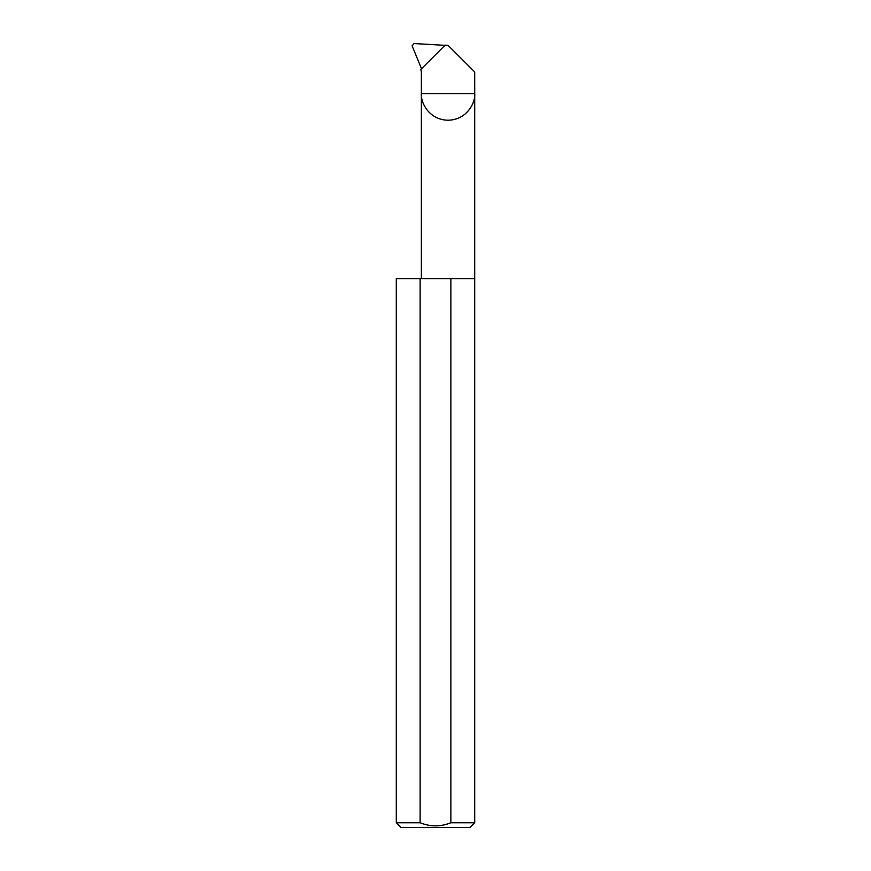 <?xml version="1.0" encoding="UTF-8"?>
<svg xmlns="http://www.w3.org/2000/svg" width="871" height="871" viewBox="0 0 871 871"><rect width="100%" height="100%" fill="white"/><g stroke="black" fill="none" stroke-linecap="round" stroke-linejoin="round"><path stroke-width="1.31" d="M474.706 822.747L450.862 822.747C440.606 826.873 430.372 826.873 420.138 822.747L396.294 822.747L400.998 827.45L470.002 827.45L474.706 822.747L474.706 93.567L421.39 93.567L421.39 71.455L420.704 69.571L445.103 45.172L448.042 45.325L474.706 71.988L474.706 93.567C475.773 101.374 467.781 119.871 448.042 120.231C428.314 119.871 420.312 101.374 421.39 93.567L421.39 278.611M450.862 822.747L450.862 278.611L474.706 278.611M396.294 822.747L396.294 278.611L420.138 278.611L420.138 822.747M444.929 45.346L414.073 43.55L412.081 45.782L421.52 68.755M450.862 278.611L420.138 278.611"/></g></svg>
